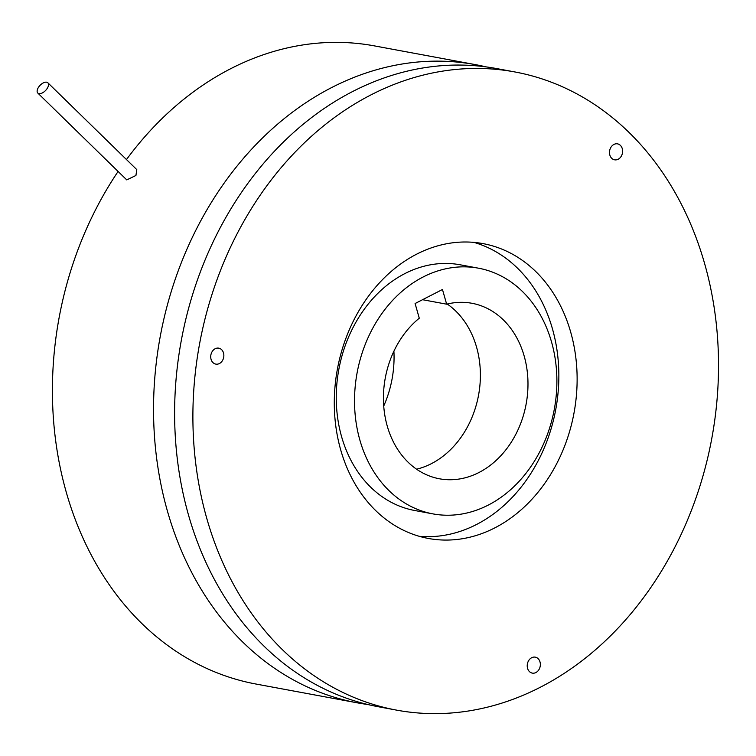 <?xml version="1.0" encoding="UTF-8"?>
<svg xmlns="http://www.w3.org/2000/svg" width="756" height="756" viewBox="0 0 756 756"><rect width="100%" height="100%" fill="white"/><g stroke="black" fill="none" stroke-linecap="round" stroke-linejoin="round"><path stroke-width="1.13" d="M38.603 87.138A7.182 3.78 134.3 0 1 47.836 82.773A7.182 3.78 134.3 0 1 47.033 88.698A7.182 3.78 134.3 0 1 37.8 93.054A7.182 3.78 134.3 0 1 38.603 87.138M47.836 82.773L136.779 169.609L135.929 175.486L126.743 179.89L37.8 93.054M383.727 406.038A97.354 78.133 100.5 0 0 393.904 351.209M486.061 66.887A324.522 260.433 100.5 0 0 475.571 64.657L374.428 45.889A324.522 260.433 100.5 0 0 230.807 68.645A324.522 260.433 100.5 0 0 126.479 159.554M118.097 171.451A324.522 260.433 100.5 0 0 256 684.038L357.144 702.806A324.522 260.433 100.5 0 0 367.737 704.497M475.571 64.657A324.522 260.433 100.5 0 0 331.95 87.412A324.522 260.433 100.5 0 0 153.865 425.316A324.522 260.433 100.5 0 0 357.144 702.806M416.584 469.202A89.246 71.622 100.5 0 0 431.326 463.693A89.246 71.622 100.5 0 0 479.852 386.023A89.246 71.622 100.5 0 0 447.24 304.035M446.654 304.177A89.246 71.622 -79.5 0 1 471.99 303.288A89.246 71.622 -79.5 0 1 527.896 379.597A89.246 71.622 -79.5 0 1 478.917 472.528A89.246 71.622 -79.5 0 1 439.425 478.784A89.246 71.622 -79.5 0 1 384.246 411.255A89.246 71.622 -79.5 0 1 419.278 318.21L415.091 303.525L442.468 289.501L446.654 304.177L422.538 299.707M514.921 71.962L496.645 68.569A324.522 260.433 100.5 0 0 353.024 91.325A324.522 260.433 100.5 0 0 174.938 429.228A324.522 260.433 100.5 0 0 378.217 706.718L396.494 710.111A324.522 260.433 100.5 0 0 540.115 687.355A324.522 260.433 100.5 0 0 718.2 349.452A324.522 260.433 100.5 0 0 514.921 71.962A324.522 260.433 100.5 0 0 371.3 94.717A324.522 260.433 100.5 0 0 193.215 432.621A324.522 260.433 100.5 0 0 396.494 710.111M488.206 505.121A124.938 100.264 100.5 0 0 556.766 375.023A124.938 100.264 100.5 0 0 478.501 268.191A124.938 100.264 100.5 0 0 423.209 276.951A124.938 100.264 100.5 0 0 354.649 407.049A124.938 100.264 100.5 0 0 432.914 513.882A124.938 100.264 100.5 0 0 488.206 505.121M527.565 668.323A8.118 6.511 -79.5 0 1 528.917 660.215A8.118 6.511 -79.5 0 1 535.267 657.153A8.118 6.511 -79.5 0 1 540.011 661.944A8.118 6.511 -79.5 0 1 538.659 670.052A8.118 6.511 -79.5 0 1 532.309 673.114A8.118 6.511 -79.5 0 1 527.565 668.323M218.569 348.129A8.118 6.511 -79.5 0 1 218.767 348.157A8.118 6.511 -79.5 0 1 223.71 357.201A8.118 6.511 -79.5 0 1 215.999 364.146A8.118 6.511 -79.5 0 1 215.81 364.108A8.118 6.511 -79.5 0 1 210.858 355.074A8.118 6.511 -79.5 0 1 218.569 348.129M620.988 156.662A8.118 6.511 -79.5 0 1 614.571 159.818A8.118 6.511 -79.5 0 1 611.113 147.014A8.118 6.511 -79.5 0 1 617.529 143.857A8.118 6.511 -79.5 0 1 620.988 156.662M432.914 513.882L414.638 510.489A124.938 100.264 -79.5 0 1 336.373 403.657A124.938 100.264 -79.5 0 1 404.933 273.559A124.938 100.264 -79.5 0 1 460.224 264.798L478.501 268.191M416.707 254.139A149.934 120.317 100.5 0 0 334.435 410.243A149.934 120.317 100.5 0 0 428.35 538.452A149.934 120.317 100.5 0 0 494.707 527.934A149.934 120.317 100.5 0 0 576.979 371.82A149.934 120.317 100.5 0 0 483.065 243.621A149.934 120.317 100.5 0 0 416.707 254.139M419.296 536.316A149.934 120.317 100.5 0 0 476.431 524.541A149.934 120.317 100.5 0 0 558.845 374.163A149.934 120.317 100.5 0 0 473.842 242.364"/></g></svg>
